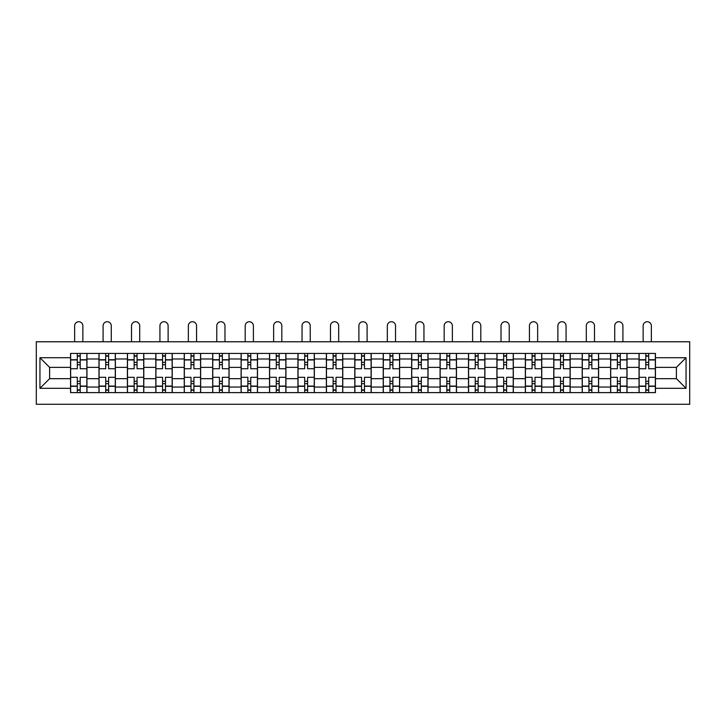 <?xml version="1.0" encoding="UTF-8"?>
<svg xmlns="http://www.w3.org/2000/svg" width="726" height="726" viewBox="0 0 726 726"><rect width="100%" height="100%" fill="white"/><g stroke="black" fill="none" stroke-linecap="round" stroke-linejoin="round"><path stroke-width="1.09" d="M36.3 404.273L689.7 404.273L689.7 341.774L36.3 341.774L36.3 404.273M98.981 392.612L98.981 358.989L86.957 358.989L86.957 392.612M86.957 358.989L86.957 353.435M98.981 358.989L98.981 353.435M115.38 353.435L115.38 392.612M127.404 392.612L127.404 353.435M143.802 353.435L143.802 392.612M155.827 392.612L155.827 353.435M172.225 353.435L172.225 392.612M184.25 392.612L184.25 353.435M200.648 353.435L200.648 392.612M212.682 392.612L212.682 353.435M229.08 353.435L229.08 392.612M241.105 392.612L241.105 353.435M257.503 353.435L257.503 392.612M269.527 392.612L269.527 353.435M285.926 353.435L285.926 392.612M297.95 392.612L297.95 353.435M314.349 353.435L314.349 392.612M326.373 392.612L326.373 353.435M342.772 353.435L342.772 392.612M354.796 392.612L354.796 353.435M371.204 353.435L371.204 392.612M383.228 392.612L383.228 353.435M399.627 353.435L399.627 392.612M411.651 392.612L411.651 353.435M428.05 353.435L428.05 392.612M440.074 392.612L440.074 353.435M456.472 353.435L456.472 392.612M468.497 392.612L468.497 353.435M484.895 353.435L484.895 392.612M496.92 392.612L496.92 353.435M513.318 353.435L513.318 392.612M525.352 392.612L525.352 353.435M541.75 353.435L541.75 392.612M553.775 392.612L553.775 353.435M570.173 353.435L570.173 392.612M582.198 392.612L582.198 353.435M598.596 353.435L598.596 392.612M610.62 392.612L610.62 353.435M627.019 353.435L627.019 392.612M639.043 392.612L639.043 353.435M639.043 378.673L627.019 378.673M610.62 378.673L598.596 378.673M582.198 378.673L570.173 378.673M553.775 378.673L541.75 378.673M525.352 378.673L513.318 378.673M496.92 378.673L484.895 378.673M468.497 378.673L456.472 378.673M440.074 378.673L428.05 378.673M411.651 378.673L399.627 378.673M383.228 378.673L371.204 378.673M354.796 378.673L342.772 378.673M326.373 378.673L314.349 378.673M297.95 378.673L285.926 378.673M269.527 378.673L257.503 378.673M241.105 378.673L229.08 378.673M212.682 378.673L200.648 378.673M184.25 378.673L172.225 378.673M155.827 378.673L143.802 378.673M127.404 378.673L115.38 378.673M98.981 378.673L86.957 378.673M639.043 367.374L627.019 367.374M610.62 367.374L598.596 367.374M582.198 367.374L570.173 367.374M553.775 367.374L541.75 367.374M525.352 367.374L513.318 367.374M496.92 367.374L484.895 367.374M468.497 367.374L456.472 367.374M440.074 367.374L428.05 367.374M411.651 367.374L399.627 367.374M383.228 367.374L371.204 367.374M354.796 367.374L342.772 367.374M326.373 367.374L314.349 367.374M297.95 367.374L285.926 367.374M269.527 367.374L257.503 367.374M241.105 367.374L229.08 367.374M212.682 367.374L200.648 367.374M184.25 367.374L172.225 367.374M155.827 367.374L143.802 367.374M127.404 367.374L115.38 367.374M98.981 367.374L86.957 367.374M49.604 378.673L70.558 378.673L70.558 367.374L49.604 367.374L49.604 378.673L39.948 388.328L39.948 357.718L70.558 357.718L70.558 367.374M655.442 367.374L655.442 378.673L676.396 378.673L676.396 367.374L655.442 367.374L655.442 353.435L70.558 353.435L70.558 357.718M655.442 357.718L686.052 357.718L686.052 388.328L655.442 388.328L655.442 378.673M70.558 378.673L70.558 392.612L655.442 392.612L655.442 388.328M70.558 388.328L39.948 388.328M80.214 389.88L77.301 389.88M77.301 356.167L80.214 356.167M108.637 389.88L105.724 389.88M105.724 356.167L108.637 356.167M137.06 389.88L134.147 389.88M134.147 356.167L137.06 356.167M165.483 389.88L162.57 389.88M162.57 356.167L165.483 356.167M193.915 389.88L190.992 389.88M190.992 356.167L193.915 356.167M222.338 389.88L219.415 389.88M219.415 356.167L222.338 356.167M250.76 389.88L247.847 389.88M247.847 356.167L250.76 356.167M279.183 389.88L276.27 389.88M276.27 356.167L279.183 356.167M307.606 389.88L304.693 389.88M304.693 356.167L307.606 356.167M336.029 389.88L333.116 389.88M333.116 356.167L336.029 356.167M364.461 389.88L361.539 389.88M361.539 356.167L364.461 356.167M392.884 389.88L389.971 389.88M389.971 356.167L392.884 356.167M421.307 389.88L418.394 389.88M418.394 356.167L421.307 356.167M449.73 389.88L446.817 389.88M446.817 356.167L449.73 356.167M478.153 389.88L475.24 389.88M475.24 356.167L478.153 356.167M506.585 389.88L503.662 389.88M503.662 356.167L506.585 356.167M535.008 389.88L532.085 389.88M532.085 356.167L535.008 356.167M563.43 389.88L560.517 389.88M560.517 356.167L563.43 356.167M591.853 389.88L588.94 389.88M588.94 356.167L591.853 356.167M620.276 389.88L617.363 389.88M617.363 356.167L620.276 356.167M648.699 389.88L645.786 389.88M645.786 356.167L648.699 356.167M39.948 357.718L49.604 367.374M676.396 378.673L686.052 388.328M676.396 367.374L686.052 357.718M86.866 392.612L86.866 368.735L80.214 368.735L80.214 353.435M77.301 353.435L77.301 368.735L70.649 368.735L70.649 353.435M82.855 341.774L82.855 325.829A4.102 4.102 0 0 0 78.753 321.727A4.102 4.102 0 0 0 74.651 325.829L74.651 341.774M86.866 368.735L86.866 353.435M70.649 392.612L70.649 377.302L77.301 377.302L77.301 392.612M80.214 392.612L80.214 377.302L86.866 377.302M77.301 364.733L80.214 364.733M70.649 377.302L70.649 368.735M80.214 381.313L77.301 381.313M80.214 390.243L77.301 390.243M77.301 383.682L80.214 383.682M80.214 362.365L77.301 362.365M77.301 355.804L80.214 355.804M115.289 392.612L115.289 368.735L108.637 368.735L108.637 353.435M105.724 353.435L105.724 368.735L99.072 368.735L99.072 353.435M111.278 341.774L111.278 325.829A4.102 4.102 0 0 0 107.176 321.727A4.102 4.102 0 0 0 103.083 325.829L103.083 341.774M115.289 368.735L115.289 353.435M99.072 392.612L99.072 377.302L105.724 377.302L105.724 392.612M108.637 392.612L108.637 377.302L115.289 377.302M105.724 364.733L108.637 364.733M99.072 377.302L99.072 368.735M108.637 381.313L105.724 381.313M108.637 390.243L105.724 390.243M105.724 383.682L108.637 383.682M108.637 362.365L105.724 362.365M105.724 355.804L108.637 355.804M143.712 392.612L143.712 368.735L137.06 368.735L137.06 353.435M134.147 353.435L134.147 368.735L127.495 368.735L127.495 353.435M139.701 341.774L139.701 325.829A4.102 4.102 0 0 0 135.608 321.727A4.102 4.102 0 0 0 131.506 325.829L131.506 341.774M143.712 368.735L143.712 353.435M127.495 392.612L127.495 377.302L134.147 377.302L134.147 392.612M137.06 392.612L137.06 377.302L143.712 377.302M134.147 364.733L137.06 364.733M127.495 377.302L127.495 368.735M137.06 381.313L134.147 381.313M137.06 390.243L134.147 390.243M134.147 383.682L137.06 383.682M137.06 362.365L134.147 362.365M134.147 355.804L137.06 355.804M172.135 392.612L172.135 368.735L165.483 368.735L165.483 353.435M162.57 353.435L162.57 368.735L155.918 368.735L155.918 353.435M168.123 341.774L168.123 325.829A4.102 4.102 0 0 0 164.031 321.727A4.102 4.102 0 0 0 159.929 325.829L159.929 341.774M172.135 368.735L172.135 353.435M155.918 392.612L155.918 377.302L162.57 377.302L162.57 392.612M165.483 392.612L165.483 377.302L172.135 377.302M162.57 364.733L165.483 364.733M155.918 377.302L155.918 368.735M165.483 381.313L162.57 381.313M165.483 390.243L162.57 390.243M162.57 383.682L165.483 383.682M165.483 362.365L162.57 362.365M162.57 355.804L165.483 355.804M200.558 392.612L200.558 368.735L193.915 368.735L193.915 353.435M190.992 353.435L190.992 368.735L184.34 368.735L184.34 353.435M196.555 341.774L196.555 325.829A4.102 4.102 0 0 0 192.454 321.727A4.102 4.102 0 0 0 188.352 325.829L188.352 341.774M200.558 368.735L200.558 353.435M184.34 392.612L184.34 377.302L190.992 377.302L190.992 392.612M193.915 392.612L193.915 377.302L200.558 377.302M190.992 364.733L193.915 364.733M184.34 377.302L184.34 368.735M193.915 381.313L190.992 381.313M193.915 390.243L190.992 390.243M190.992 383.682L193.915 383.682M193.915 362.365L190.992 362.365M190.992 355.804L193.915 355.804M228.989 392.612L228.989 368.735L222.338 368.735L222.338 353.435M219.415 353.435L219.415 368.735L212.772 368.735L212.772 353.435M224.978 341.774L224.978 325.829A4.102 4.102 0 0 0 220.876 321.727A4.102 4.102 0 0 0 216.775 325.829L216.775 341.774M228.989 368.735L228.989 353.435M212.772 392.612L212.772 377.302L219.415 377.302L219.415 392.612M222.338 392.612L222.338 377.302L228.989 377.302M219.415 364.733L222.338 364.733M212.772 377.302L212.772 368.735M222.338 381.313L219.415 381.313M222.338 390.243L219.415 390.243M219.415 383.682L222.338 383.682M222.338 362.365L219.415 362.365M219.415 355.804L222.338 355.804M257.412 392.612L257.412 368.735L250.76 368.735L250.76 353.435M247.847 353.435L247.847 368.735L241.195 368.735L241.195 353.435M253.401 341.774L253.401 325.829A4.102 4.102 0 0 0 249.299 321.727A4.102 4.102 0 0 0 245.206 325.829L245.206 341.774M257.412 368.735L257.412 353.435M241.195 392.612L241.195 377.302L247.847 377.302L247.847 392.612M250.76 392.612L250.76 377.302L257.412 377.302M247.847 364.733L250.76 364.733M241.195 377.302L241.195 368.735M250.76 381.313L247.847 381.313M250.76 390.243L247.847 390.243M247.847 383.682L250.76 383.682M250.76 362.365L247.847 362.365M247.847 355.804L250.76 355.804M285.835 392.612L285.835 368.735L279.183 368.735L279.183 353.435M276.27 353.435L276.27 368.735L269.618 368.735L269.618 353.435M281.824 341.774L281.824 325.829A4.102 4.102 0 0 0 277.722 321.727A4.102 4.102 0 0 0 273.629 325.829L273.629 341.774M285.835 368.735L285.835 353.435M269.618 392.612L269.618 377.302L276.27 377.302L276.27 392.612M279.183 392.612L279.183 377.302L285.835 377.302M276.27 364.733L279.183 364.733M269.618 377.302L269.618 368.735M279.183 381.313L276.27 381.313M279.183 390.243L276.27 390.243M276.27 383.682L279.183 383.682M279.183 362.365L276.27 362.365M276.27 355.804L279.183 355.804M314.258 392.612L314.258 368.735L307.606 368.735L307.606 353.435M304.693 353.435L304.693 368.735L298.041 368.735L298.041 353.435M310.247 341.774L310.247 325.829A4.102 4.102 0 0 0 306.154 321.727A4.102 4.102 0 0 0 302.052 325.829L302.052 341.774M314.258 368.735L314.258 353.435M298.041 392.612L298.041 377.302L304.693 377.302L304.693 392.612M307.606 392.612L307.606 377.302L314.258 377.302M304.693 364.733L307.606 364.733M298.041 377.302L298.041 368.735M307.606 381.313L304.693 381.313M307.606 390.243L304.693 390.243M304.693 383.682L307.606 383.682M307.606 362.365L304.693 362.365M304.693 355.804L307.606 355.804M342.681 392.612L342.681 368.735L336.029 368.735L336.029 353.435M333.116 353.435L333.116 368.735L326.464 368.735L326.464 353.435M338.679 341.774L338.679 325.829A4.102 4.102 0 0 0 334.577 321.727A4.102 4.102 0 0 0 330.475 325.829L330.475 341.774M342.681 368.735L342.681 353.435M326.464 392.612L326.464 377.302L333.116 377.302L333.116 392.612M336.029 392.612L336.029 377.302L342.681 377.302M333.116 364.733L336.029 364.733M326.464 377.302L326.464 368.735M336.029 381.313L333.116 381.313M336.029 390.243L333.116 390.243M333.116 383.682L336.029 383.682M336.029 362.365L333.116 362.365M333.116 355.804L336.029 355.804M371.104 392.612L371.104 368.735L364.461 368.735L364.461 353.435M361.539 353.435L361.539 368.735L354.896 368.735L354.896 353.435M367.102 341.774L367.102 325.829A4.102 4.102 0 0 0 363 321.727A4.102 4.102 0 0 0 358.898 325.829L358.898 341.774M371.104 368.735L371.104 353.435M354.896 392.612L354.896 377.302L361.539 377.302L361.539 392.612M364.461 392.612L364.461 377.302L371.104 377.302M361.539 364.733L364.461 364.733M354.896 377.302L354.896 368.735M364.461 381.313L361.539 381.313M364.461 390.243L361.539 390.243M361.539 383.682L364.461 383.682M364.461 362.365L361.539 362.365M361.539 355.804L364.461 355.804M399.536 392.612L399.536 368.735L392.884 368.735L392.884 353.435M389.971 353.435L389.971 368.735L383.319 368.735L383.319 353.435M395.525 341.774L395.525 325.829A4.102 4.102 0 0 0 391.423 321.727A4.102 4.102 0 0 0 387.321 325.829L387.321 341.774M399.536 368.735L399.536 353.435M383.319 392.612L383.319 377.302L389.971 377.302L389.971 392.612M392.884 392.612L392.884 377.302L399.536 377.302M389.971 364.733L392.884 364.733M383.319 377.302L383.319 368.735M392.884 381.313L389.971 381.313M392.884 390.243L389.971 390.243M389.971 383.682L392.884 383.682M392.884 362.365L389.971 362.365M389.971 355.804L392.884 355.804M427.959 392.612L427.959 368.735L421.307 368.735L421.307 353.435M418.394 353.435L418.394 368.735L411.742 368.735L411.742 353.435M423.948 341.774L423.948 325.829A4.102 4.102 0 0 0 419.846 321.727A4.102 4.102 0 0 0 415.753 325.829L415.753 341.774M427.959 368.735L427.959 353.435M411.742 392.612L411.742 377.302L418.394 377.302L418.394 392.612M421.307 392.612L421.307 377.302L427.959 377.302M418.394 364.733L421.307 364.733M411.742 377.302L411.742 368.735M421.307 381.313L418.394 381.313M421.307 390.243L418.394 390.243M418.394 383.682L421.307 383.682M421.307 362.365L418.394 362.365M418.394 355.804L421.307 355.804M456.382 392.612L456.382 368.735L449.73 368.735L449.73 353.435M446.817 353.435L446.817 368.735L440.165 368.735L440.165 353.435M452.371 341.774L452.371 325.829A4.102 4.102 0 0 0 448.278 321.727A4.102 4.102 0 0 0 444.176 325.829L444.176 341.774M456.382 368.735L456.382 353.435M440.165 392.612L440.165 377.302L446.817 377.302L446.817 392.612M449.73 392.612L449.73 377.302L456.382 377.302M446.817 364.733L449.73 364.733M440.165 377.302L440.165 368.735M449.73 381.313L446.817 381.313M449.73 390.243L446.817 390.243M446.817 383.682L449.73 383.682M449.73 362.365L446.817 362.365M446.817 355.804L449.73 355.804M484.805 392.612L484.805 368.735L478.153 368.735L478.153 353.435M475.24 353.435L475.24 368.735L468.588 368.735L468.588 353.435M480.793 341.774L480.793 325.829A4.102 4.102 0 0 0 476.701 321.727A4.102 4.102 0 0 0 472.599 325.829L472.599 341.774M484.805 368.735L484.805 353.435M468.588 392.612L468.588 377.302L475.24 377.302L475.24 392.612M478.153 392.612L478.153 377.302L484.805 377.302M475.24 364.733L478.153 364.733M468.588 377.302L468.588 368.735M478.153 381.313L475.24 381.313M478.153 390.243L475.24 390.243M475.24 383.682L478.153 383.682M478.153 362.365L475.24 362.365M475.24 355.804L478.153 355.804M513.228 392.612L513.228 368.735L506.585 368.735L506.585 353.435M503.662 353.435L503.662 368.735L497.011 368.735L497.011 353.435M509.225 341.774L509.225 325.829A4.102 4.102 0 0 0 505.124 321.727A4.102 4.102 0 0 0 501.022 325.829L501.022 341.774M513.228 368.735L513.228 353.435M497.011 392.612L497.011 377.302L503.662 377.302L503.662 392.612M506.585 392.612L506.585 377.302L513.228 377.302M503.662 364.733L506.585 364.733M497.011 377.302L497.011 368.735M506.585 381.313L503.662 381.313M506.585 390.243L503.662 390.243M503.662 383.682L506.585 383.682M506.585 362.365L503.662 362.365M503.662 355.804L506.585 355.804M541.66 392.612L541.66 368.735L535.008 368.735L535.008 353.435M532.085 353.435L532.085 368.735L525.442 368.735L525.442 353.435M537.648 341.774L537.648 325.829A4.102 4.102 0 0 0 533.546 321.727A4.102 4.102 0 0 0 529.445 325.829L529.445 341.774M541.66 368.735L541.66 353.435M525.442 392.612L525.442 377.302L532.085 377.302L532.085 392.612M535.008 392.612L535.008 377.302L541.66 377.302M532.085 364.733L535.008 364.733M525.442 377.302L525.442 368.735M535.008 381.313L532.085 381.313M535.008 390.243L532.085 390.243M532.085 383.682L535.008 383.682M535.008 362.365L532.085 362.365M532.085 355.804L535.008 355.804M570.082 392.612L570.082 368.735L563.43 368.735L563.43 353.435M560.517 353.435L560.517 368.735L553.865 368.735L553.865 353.435M566.071 341.774L566.071 325.829A4.102 4.102 0 0 0 561.969 321.727A4.102 4.102 0 0 0 557.877 325.829L557.877 341.774M570.082 368.735L570.082 353.435M553.865 392.612L553.865 377.302L560.517 377.302L560.517 392.612M563.43 392.612L563.43 377.302L570.082 377.302M560.517 364.733L563.43 364.733M553.865 377.302L553.865 368.735M563.43 381.313L560.517 381.313M563.43 390.243L560.517 390.243M560.517 383.682L563.43 383.682M563.43 362.365L560.517 362.365M560.517 355.804L563.43 355.804M598.505 392.612L598.505 368.735L591.853 368.735L591.853 353.435M588.94 353.435L588.94 368.735L582.288 368.735L582.288 353.435M594.494 341.774L594.494 325.829A4.102 4.102 0 0 0 590.392 321.727A4.102 4.102 0 0 0 586.299 325.829L586.299 341.774M598.505 368.735L598.505 353.435M582.288 392.612L582.288 377.302L588.94 377.302L588.94 392.612M591.853 392.612L591.853 377.302L598.505 377.302M588.94 364.733L591.853 364.733M582.288 377.302L582.288 368.735M591.853 381.313L588.94 381.313M591.853 390.243L588.94 390.243M588.94 383.682L591.853 383.682M591.853 362.365L588.94 362.365M588.94 355.804L591.853 355.804M626.928 392.612L626.928 368.735L620.276 368.735L620.276 353.435M617.363 353.435L617.363 368.735L610.711 368.735L610.711 353.435M622.917 341.774L622.917 325.829A4.102 4.102 0 0 0 618.824 321.727A4.102 4.102 0 0 0 614.722 325.829L614.722 341.774M626.928 368.735L626.928 353.435M610.711 392.612L610.711 377.302L617.363 377.302L617.363 392.612M620.276 392.612L620.276 377.302L626.928 377.302M617.363 364.733L620.276 364.733M610.711 377.302L610.711 368.735M620.276 381.313L617.363 381.313M620.276 390.243L617.363 390.243M617.363 383.682L620.276 383.682M620.276 362.365L617.363 362.365M617.363 355.804L620.276 355.804M655.351 392.612L655.351 368.735L648.699 368.735L648.699 353.435M645.786 353.435L645.786 368.735L639.134 368.735L639.134 353.435M651.349 341.774L651.349 325.829A4.102 4.102 0 0 0 647.247 321.727A4.102 4.102 0 0 0 643.145 325.829L643.145 341.774M655.351 368.735L655.351 353.435M639.134 392.612L639.134 377.302L645.786 377.302L645.786 392.612M648.699 392.612L648.699 377.302L655.351 377.302M645.786 364.733L648.699 364.733M639.134 377.302L639.134 368.735M648.699 381.313L645.786 381.313M648.699 390.243L645.786 390.243M645.786 383.682L648.699 383.682M648.699 362.365L645.786 362.365M645.786 355.804L648.699 355.804M610.62 358.989L598.596 358.989M582.198 358.989L570.173 358.989M553.775 358.989L541.75 358.989M525.352 358.989L513.318 358.989M496.92 358.989L484.895 358.989M468.497 358.989L456.472 358.989M440.074 358.989L428.05 358.989M411.651 358.989L399.627 358.989M383.228 358.989L371.204 358.989M354.796 358.989L342.772 358.989M326.373 358.989L314.349 358.989M297.95 358.989L285.926 358.989M269.527 358.989L257.503 358.989M241.105 358.989L229.08 358.989M212.682 358.989L200.648 358.989M184.25 358.989L172.225 358.989M155.827 358.989L143.802 358.989M127.404 358.989L115.38 358.989M639.043 358.989L627.019 358.989M610.62 387.049L598.596 387.049M582.198 387.049L570.173 387.049M553.775 387.049L541.75 387.049M525.352 387.049L513.318 387.049M496.92 387.049L484.895 387.049M468.497 387.049L456.472 387.049M440.074 387.049L428.05 387.049M411.651 387.049L399.627 387.049M383.228 387.049L371.204 387.049M354.796 387.049L342.772 387.049M326.373 387.049L314.349 387.049M297.95 387.049L285.926 387.049M269.527 387.049L257.503 387.049M241.105 387.049L229.08 387.049M212.682 387.049L200.648 387.049M184.25 387.049L172.225 387.049M155.827 387.049L143.802 387.049M127.404 387.049L115.38 387.049M98.981 387.049L86.957 387.049M639.043 387.049L627.019 387.049M86.866 359.724L80.214 359.724M77.301 359.724L70.649 359.724M77.301 359.96L70.649 359.96M77.301 386.078L70.649 386.078M77.301 386.323L70.649 386.323M86.866 386.323L80.214 386.323M86.866 359.96L80.214 359.96M86.866 386.078L80.214 386.078M115.289 359.724L108.637 359.724M105.724 359.724L99.072 359.724M105.724 359.96L99.072 359.96M105.724 386.078L99.072 386.078M105.724 386.323L99.072 386.323M115.289 386.323L108.637 386.323M115.289 359.96L108.637 359.96M115.289 386.078L108.637 386.078M143.712 359.724L137.06 359.724M134.147 359.724L127.495 359.724M134.147 359.96L127.495 359.96M134.147 386.078L127.495 386.078M134.147 386.323L127.495 386.323M143.712 386.323L137.06 386.323M143.712 359.96L137.06 359.96M143.712 386.078L137.06 386.078M172.135 359.724L165.483 359.724M162.57 359.724L155.918 359.724M162.57 359.96L155.918 359.96M162.57 386.078L155.918 386.078M162.57 386.323L155.918 386.323M172.135 386.323L165.483 386.323M172.135 359.96L165.483 359.96M172.135 386.078L165.483 386.078M200.558 359.724L193.915 359.724M190.992 359.724L184.34 359.724M190.992 359.96L184.34 359.96M190.992 386.078L184.34 386.078M190.992 386.323L184.34 386.323M200.558 386.323L193.915 386.323M200.558 359.96L193.915 359.96M200.558 386.078L193.915 386.078M228.989 359.724L222.338 359.724M219.415 359.724L212.772 359.724M219.415 359.96L212.772 359.96M219.415 386.078L212.772 386.078M219.415 386.323L212.772 386.323M228.989 386.323L222.338 386.323M228.989 359.96L222.338 359.96M228.989 386.078L222.338 386.078M257.412 359.724L250.76 359.724M247.847 359.724L241.195 359.724M247.847 359.96L241.195 359.96M247.847 386.078L241.195 386.078M247.847 386.323L241.195 386.323M257.412 386.323L250.76 386.323M257.412 359.96L250.76 359.96M257.412 386.078L250.76 386.078M285.835 359.724L279.183 359.724M276.27 359.724L269.618 359.724M276.27 359.96L269.618 359.96M276.27 386.078L269.618 386.078M276.27 386.323L269.618 386.323M285.835 386.323L279.183 386.323M285.835 359.96L279.183 359.96M285.835 386.078L279.183 386.078M314.258 359.724L307.606 359.724M304.693 359.724L298.041 359.724M304.693 359.96L298.041 359.96M304.693 386.078L298.041 386.078M304.693 386.323L298.041 386.323M314.258 386.323L307.606 386.323M314.258 359.96L307.606 359.96M314.258 386.078L307.606 386.078M342.681 359.724L336.029 359.724M333.116 359.724L326.464 359.724M333.116 359.96L326.464 359.96M333.116 386.078L326.464 386.078M333.116 386.323L326.464 386.323M342.681 386.323L336.029 386.323M342.681 359.96L336.029 359.96M342.681 386.078L336.029 386.078M371.104 359.724L364.461 359.724M361.539 359.724L354.896 359.724M361.539 359.96L354.896 359.96M361.539 386.078L354.896 386.078M361.539 386.323L354.896 386.323M371.104 386.323L364.461 386.323M371.104 359.96L364.461 359.96M371.104 386.078L364.461 386.078M399.536 359.724L392.884 359.724M389.971 359.724L383.319 359.724M389.971 359.96L383.319 359.96M389.971 386.078L383.319 386.078M389.971 386.323L383.319 386.323M399.536 386.323L392.884 386.323M399.536 359.96L392.884 359.96M399.536 386.078L392.884 386.078M427.959 359.724L421.307 359.724M418.394 359.724L411.742 359.724M418.394 359.96L411.742 359.96M418.394 386.078L411.742 386.078M418.394 386.323L411.742 386.323M427.959 386.323L421.307 386.323M427.959 359.96L421.307 359.96M427.959 386.078L421.307 386.078M456.382 359.724L449.73 359.724M446.817 359.724L440.165 359.724M446.817 359.96L440.165 359.96M446.817 386.078L440.165 386.078M446.817 386.323L440.165 386.323M456.382 386.323L449.73 386.323M456.382 359.96L449.73 359.96M456.382 386.078L449.73 386.078M484.805 359.724L478.153 359.724M475.24 359.724L468.588 359.724M475.24 359.96L468.588 359.96M475.24 386.078L468.588 386.078M475.24 386.323L468.588 386.323M484.805 386.323L478.153 386.323M484.805 359.96L478.153 359.96M484.805 386.078L478.153 386.078M513.228 359.724L506.585 359.724M503.662 359.724L497.011 359.724M503.662 359.96L497.011 359.96M503.662 386.078L497.011 386.078M503.662 386.323L497.011 386.323M513.228 386.323L506.585 386.323M513.228 359.96L506.585 359.96M513.228 386.078L506.585 386.078M541.66 359.724L535.008 359.724M532.085 359.724L525.442 359.724M532.085 359.96L525.442 359.96M532.085 386.078L525.442 386.078M532.085 386.323L525.442 386.323M541.66 386.323L535.008 386.323M541.66 359.96L535.008 359.96M541.66 386.078L535.008 386.078M570.082 359.724L563.43 359.724M560.517 359.724L553.865 359.724M560.517 359.96L553.865 359.96M560.517 386.078L553.865 386.078M560.517 386.323L553.865 386.323M570.082 386.323L563.43 386.323M570.082 359.96L563.43 359.96M570.082 386.078L563.43 386.078M598.505 359.724L591.853 359.724M588.94 359.724L582.288 359.724M588.94 359.96L582.288 359.96M588.94 386.078L582.288 386.078M588.94 386.323L582.288 386.323M598.505 386.323L591.853 386.323M598.505 359.96L591.853 359.96M598.505 386.078L591.853 386.078M626.928 359.724L620.276 359.724M617.363 359.724L610.711 359.724M617.363 359.96L610.711 359.96M617.363 386.078L610.711 386.078M617.363 386.323L610.711 386.323M626.928 386.323L620.276 386.323M626.928 359.96L620.276 359.96M626.928 386.078L620.276 386.078M655.351 359.724L648.699 359.724M645.786 359.724L639.134 359.724M645.786 359.96L639.134 359.96M645.786 386.078L639.134 386.078M645.786 386.323L639.134 386.323M655.351 386.323L648.699 386.323M655.351 359.96L648.699 359.96M655.351 386.078L648.699 386.078"/></g></svg>
